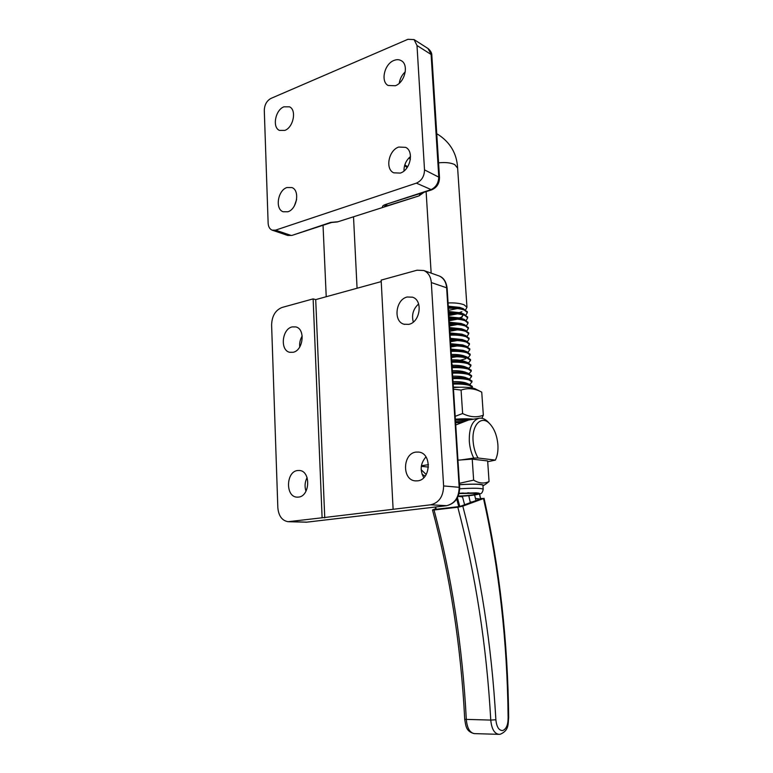 <?xml version="1.0" encoding="UTF-8"?>
<svg xmlns="http://www.w3.org/2000/svg" width="773" height="773" viewBox="0 0 773 773"><rect width="100%" height="100%" fill="white"/><g stroke="black" fill="none" stroke-linecap="round" stroke-linejoin="round"><path stroke-width="1.16" d="M478.052 458.002L495.377 460.109C497.435 455.973 498.276 450.833 497.889 444.668C497.029 435.373 494.169 428.242 489.309 423.304C481.241 415.13 471.743 425.044 473.095 441.112C473.588 447.519 475.24 453.152 478.052 458.002L473.723 458.089C471.23 453.036 469.752 447.422 469.308 441.248C468.998 428.078 472.264 420.406 479.086 418.241L468.477 420.058L455.741 424.986M479.086 418.241C481.908 417.778 484.719 418.821 487.502 421.382L489.203 423.189M495.377 460.109L487.695 461.713M426.213 474.496L421.159 469.704M421.391 465.733L428.464 464.699M461.172 459.916L473.723 458.089M421.295 466.341L428.445 467.076M422.087 474.351L425.198 476.042M479.637 493.918L480.535 498.904L479.521 493.957M436.049 509.262L459.79 506.508L480.188 499.029L475.482 498.459L474.574 494.981M475.955 500.575L474.632 494.971M458.592 496.401L462.525 496.875L464.612 504.74M452.804 365.716L451.905 364.093M470.332 502.643L468.776 495.686M462.525 496.875L462.331 496.198M500.218 734.234L499.039 734.35C494.391 733.712 491.628 728.958 490.758 720.078L495.87 719.769C496.624 726.968 498.894 730.562 502.672 730.553C506.344 729.084 508.161 724.736 508.122 717.518C507.281 641.232 499.078 568.242 483.512 498.546L480.564 498.44M435.75 508.663L432.503 509.948L434.04 509.987C451.78 576.648 462.534 646.518 466.312 719.566C467.153 728.311 469.926 732.997 474.651 733.625L498.546 734.331M432.503 509.948C450.234 576.561 460.969 646.354 464.728 719.344L490.758 720.078C486.623 645.89 475.646 574.938 457.809 507.233L434.04 509.987M457.809 507.233L462.805 506.151C480.632 574.117 491.657 645.32 495.87 719.769M483.512 498.546L462.805 506.151M508.122 717.518L508.673 717.421C507.822 641.068 499.609 568.01 484.033 498.247M482.941 485.396L482.932 485.241C480.951 484.062 473.134 483.888 459.5 484.729M482.97 485.869L483.434 485.618C483.637 484.043 475.656 483.724 459.491 484.652M459.404 483.318L473.636 480.13C479.057 483.425 484.198 483.888 489.058 481.521L486.149 483.83M459.133 493.319L476.052 492.836C478.139 493.019 478.931 493.3 478.448 493.676C476.699 494.556 471.559 495.28 463.046 495.851L458.225 496.102M457.954 460.148L472.235 459.123L487.647 460.94L489.058 481.521M472.235 459.123L473.636 480.13M283.933 106.809L289.517 106.829C296.89 109.94 293.382 127.506 284.812 130.405L279.468 130.405C272.019 127.429 275.323 109.921 283.933 106.809M286.947 187.53L291.943 187.568C300.146 190.38 296.967 209.241 287.856 211.773L283.131 211.754C274.84 209.087 277.807 190.284 286.947 187.53M393.901 60.468C396.713 59.328 399.226 59.434 401.448 60.787C409.062 64.942 404.752 82.508 395.332 85.755L388.114 85.474C380.374 81.494 384.423 63.956 393.901 60.468M398.781 147.044L405.661 147.363C414.318 151.266 410.318 170.234 400.25 173.084L393.737 172.823C384.935 169.113 388.645 150.155 398.781 147.044M403.979 170.988C403.931 165.103 406.115 160.272 410.521 156.504M399.264 83.252C399.95 78.691 401.96 74.884 405.274 71.831M294.387 205.869L296.61 199.521M264.289 110.413C264.511 104.79 266.724 100.79 270.917 98.432L407.922 39.307L414.067 39.587L417.005 45.52L424.512 169.867C424.358 176.321 421.643 180.737 416.386 183.133L275.565 230.141L272.115 230.141C269.68 229.079 268.357 226.75 268.134 223.165L264.289 110.413M419.314 195.782L337.357 221.948L419.043 195.878L385.63 206.285L386.983 204.42M384.336 206.671L386.229 204.671M292.165 326.911L295.856 326.921C305.635 328.911 303.316 350.507 293.112 352.285L289.73 352.295C279.845 350.478 281.932 328.94 292.165 326.911M297.537 470.525L299.566 470.486C310.997 471.163 310.06 496.247 298.533 497.097L296.851 497.136C285.305 496.672 285.991 471.646 297.537 470.525M407.226 296.996L412.492 297.18C423.246 300.224 420.222 322.312 408.772 324.36L403.931 324.216C393.013 321.433 395.699 299.335 407.226 296.996M415.961 452.089L418.937 452.099C432.039 453.451 430.841 479.83 417.584 480.854L415.111 480.864C401.815 479.84 402.646 453.432 415.961 452.089M381.157 280.116L393.119 509.291L430.677 504.808C439.045 502.759 443.354 496.469 443.605 485.937L431.324 282.56C430.764 276.521 428.242 272.502 423.749 270.492L417.034 270.212L381.157 280.116M423.788 477.666C419.71 470.235 420.435 463.327 425.971 456.93M413.304 322.051C411.429 314.949 413.197 308.92 418.618 303.973M305.982 491.213C304.475 486.536 304.842 481.994 307.084 477.588M299.75 346.961C299.344 343.028 300.166 339.376 302.204 335.994M313.133 298.89L322.109 517.784L288.097 521.707C282 520.606 278.58 515.91 277.836 507.629L271.603 324.94C271.941 316.002 275.401 310.195 281.971 307.49L313.133 298.89L315.713 299.615L381.234 281.594M322.109 517.784L393.119 509.291M315.713 299.615L324.757 517.881M455.423 419.903L469.723 419.836M483.328 415.217L481.743 392.133L480.584 391.563C473.994 388.355 467.501 387.862 461.085 390.075L462.612 413.536C469.81 417.149 476.719 417.71 483.328 415.217L481.869 418.27M461.085 390.075L453.48 389.157M455.191 416.318L462.612 413.536M473.443 419.208C468.631 418.657 462.612 418.657 455.374 419.198M475.53 389.003L474.893 388.684C470.738 387.234 463.568 386.867 453.384 387.573M458.205 496.16C466.225 495.802 472.09 495.174 475.781 494.285L476.091 494.131C476.69 493.715 475.627 493.445 472.912 493.319L459.075 493.541M477.511 493.01L476.149 494.092M448.06 302.948C454.611 302.668 459.945 303.277 464.061 304.784L466.969 307.277L465.684 309.712M461.887 311.732L459.5 312.534M454.804 313.654L448.784 314.485M467.288 311.906L463.298 308.678C459.162 307.47 454.176 306.997 448.33 307.258M448.398 308.292C454.959 308.012 460.302 308.611 464.418 310.089L467.327 312.553L465.993 314.988M462.322 316.911L459.635 317.8M454.398 318.988L449.113 319.674M467.636 317.181L463.771 314.041C459.635 312.823 454.601 312.35 448.669 312.611M448.736 313.654C455.307 313.374 460.65 313.954 464.776 315.413L467.684 317.829L466.293 320.283M453.867 324.331L449.442 324.882M467.994 322.467L464.244 319.413C460.099 318.186 455.017 317.703 449.007 317.974M449.074 319.017C455.645 318.737 460.998 319.317 465.133 320.747L468.032 323.124L466.592 325.578M468.351 327.762L464.718 324.795C460.563 323.558 455.442 323.075 449.345 323.336M449.413 324.38C455.993 324.109 461.355 324.679 465.481 326.08L468.39 328.428L466.882 330.883M468.709 333.057L465.191 330.187C461.037 328.94 455.867 328.457 449.683 328.718M449.751 329.762C456.341 329.491 461.703 330.052 465.839 331.433L468.747 333.733L467.172 336.197M469.056 338.371L465.665 335.579C461.5 334.342 456.292 333.849 450.021 334.11M450.089 335.153C456.688 334.883 462.061 335.434 466.196 336.786L469.105 339.047L467.462 341.521M469.414 343.685L466.129 340.99C461.974 339.734 456.717 339.241 450.359 339.502M450.427 340.555C457.036 340.294 462.418 340.825 466.554 342.149L469.462 344.381L467.752 346.845M469.771 349.019L466.602 346.401C462.438 345.144 457.143 344.652 450.698 344.913M450.765 345.966C457.384 345.705 462.766 346.227 466.911 347.531L469.82 349.715L468.032 352.188M470.139 354.353L467.066 351.821C462.901 350.565 457.568 350.072 451.046 350.333M451.113 351.386C457.742 351.126 463.124 351.638 467.279 352.913L470.177 355.058L468.312 357.541M465.665 358.749L460.167 360.286M470.496 359.706L467.53 357.252C463.375 355.995 457.993 355.503 451.384 355.754M451.451 356.807C458.089 356.556 463.481 357.049 467.636 358.305L470.544 360.411L468.651 362.866M470.854 365.059L467.926 362.663C463.771 361.426 458.37 360.933 451.722 361.194M451.79 362.247C458.437 361.996 463.839 362.479 467.994 363.716L470.902 365.774L469.085 368.141M471.211 370.422L468.283 368.074C464.129 366.866 458.718 366.383 452.07 366.634M452.137 367.697C458.785 367.446 464.196 367.919 468.361 369.127L471.259 371.146L469.163 373.63M471.578 375.794L468.651 373.494C464.486 372.306 459.075 371.842 452.408 372.093M452.476 373.146C459.143 372.905 464.554 373.369 468.718 374.547L471.627 376.528L469.607 378.925M471.936 381.176L469.008 378.925C464.844 377.765 459.423 377.311 452.756 377.553M452.823 378.615C459.491 378.374 464.911 378.828 469.076 379.978L471.984 381.92L470.052 384.229M472.293 386.568L469.375 384.365C465.201 383.224 459.78 382.78 453.104 383.031M453.171 384.094C459.848 383.852 465.269 384.287 469.443 385.418L472.351 387.321L472.284 387.949M455.568 420.029L466.129 420.628M463.298 421.633L455.529 421.604M455.597 422.686L460.892 422.638M462.022 493.329L459.114 493.416M472.912 493.319L467.791 492.759M459.877 387.234L453.355 387.089M469.829 384.51L465.8 382.906C462.544 381.91 458.283 381.485 453.017 381.63M469.375 379.041L465.365 377.456C462.109 376.461 457.877 376.036 452.669 376.18M468.911 373.581L464.931 372.016C461.674 371.021 457.471 370.596 452.331 370.75M468.457 368.132L464.496 366.586C461.23 365.581 457.065 365.165 451.983 365.32M467.994 362.682L464.061 361.155C460.795 360.16 456.659 359.735 451.645 359.899M467.53 357.252L463.616 355.744C460.36 354.749 456.254 354.324 451.306 354.488M451.5 357.522L456.601 356.778M467.066 351.821L463.182 350.333L450.968 349.087M464.641 345.85L462.747 344.932L450.63 343.695M450.833 346.971L457.094 345.966M466.129 340.99L462.302 339.54L450.282 338.313M450.504 341.714L457.258 340.584M465.665 335.579L461.858 334.158L449.944 332.931M465.191 330.187L461.423 328.786L449.615 327.568M449.838 331.221L457.432 329.858M464.718 324.795L460.979 323.423L449.277 322.215M449.509 325.984L457.471 324.515M464.244 319.413L460.534 318.061L448.939 316.872M449.181 320.756L457.471 319.172M461.152 317.703L463.24 314.891M463.771 314.041L460.09 312.717L448.601 311.529M448.852 315.539L457.452 313.848M461.549 308.195L459.645 307.374L448.263 306.205M448.524 310.331L457.413 308.533M457.442 497.754L459.79 506.508M435.614 507.001L436.233 509.339M458.785 506.721L456.717 498.991M470.216 502.121L472.487 501.851M459.703 488.787C473.376 487.947 481.212 488.092 483.202 489.222L483.212 489.367M463.336 493.01L459.143 493.29M482.932 485.241L483.202 489.222C482.613 492.314 481.531 493.841 479.946 493.802C475.878 495.058 468.593 495.928 458.089 496.421C468.119 495.918 475.018 495.126 478.796 494.034C480.265 493.454 479.347 493.058 476.052 492.836M382.48 207.27C382.142 206.236 383.099 205.338 385.331 204.555L430.725 189.743C435.933 187.414 438.61 183.085 438.764 176.746L431.102 54.468L417.005 45.52M424.512 169.867L439.499 177.5L431.836 55.434L427.952 48.477M385.331 204.555L431.682 189.849L416.386 183.133M272.386 230.228L287.459 235.359L290.89 235.379L275.565 230.141M291.991 235.398L330.593 222.421L337.965 221.745M407.129 167.596L404.608 165.567M385.679 204.671L386.374 204.623M431.682 189.849C436.851 187.617 439.46 183.501 439.499 177.5L439.508 177.626M414.067 39.587L428.165 48.612C430.696 50.834 431.914 53.115 431.836 55.434L431.846 55.588M330.593 222.421L331.675 222.46M423.778 192.429L419.063 195.869L420.386 193.53M288.725 521.727L306.543 522.181L446.417 505.716C454.698 503.716 458.949 497.561 459.172 487.232L446.639 287.807L431.324 282.56M447.142 288.242L446.639 287.807C446.079 281.884 443.576 277.932 439.112 275.951L438.475 275.719M423.749 270.492L439.112 275.951C443.557 277.584 446.234 281.662 447.132 288.184L459.664 487.348L443.605 485.937M446.755 505.668L430.677 504.808M306.881 522.142L289.653 521.669M457.626 168.127L454.708 164.572C450.669 162.717 445.287 162.146 438.581 162.852M409.081 157.779L410.347 159.538M489.309 423.304L487.502 421.382M474.12 733.606C465.868 731.364 465.868 725.886 464.728 719.363M435.924 509.33L435.315 507.04M500.431 734.195C509.049 730.272 507.929 724.562 508.673 717.421M483.434 485.618L486.449 483.627M337.357 221.948L331.607 222.479L291.923 235.417L287.711 235.446M407.68 166.775L404.82 164.871M384.954 206.381L385.65 206.275M415.893 480.932L415.111 480.864M404.53 324.389L403.931 324.216M297.392 497.165L296.851 497.136M459.664 487.348C459.51 497.493 455.152 503.619 446.591 505.706M446.552 505.716L306.736 522.171M306.688 522.181L305.567 522.239M474.893 388.684L480.584 391.563M466.969 307.277L457.597 167.654C456.766 153.556 450.311 142.541 438.233 134.599L436.755 133.816M353.522 216.884L357.068 288.242M323.037 225.272L326.225 296.716M467.259 311.529L467.327 312.553M467.617 316.804L467.684 317.829M467.965 322.099L468.032 323.124M468.322 327.394L468.39 328.428M468.68 332.699L468.747 333.733M469.037 338.014L469.105 339.047M469.395 343.338L469.462 344.381M469.752 348.671L469.82 349.715M470.11 354.015L470.177 355.058M470.467 359.368L470.544 360.411M470.834 364.73L470.902 365.774M471.192 370.103L471.259 371.146M471.549 375.485L471.627 376.528M471.916 380.876L471.984 381.92M472.274 386.268L472.351 387.321M426.126 191.656L431.15 273.12M462.747 344.932L466.602 346.401M459.645 307.374L463.298 308.678M469.655 384.442L470.38 384.036M469.385 379.05L469.945 378.731"/></g></svg>
